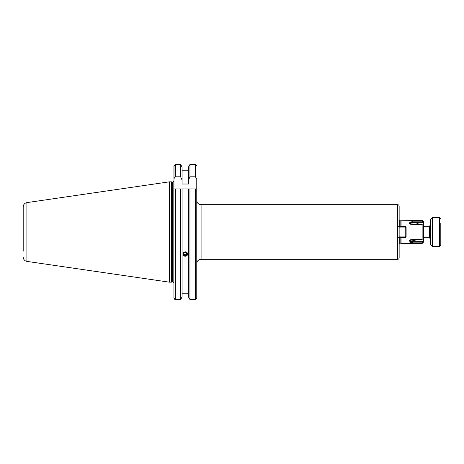 <?xml version="1.0" encoding="UTF-8"?>
<svg xmlns="http://www.w3.org/2000/svg" width="464" height="464" viewBox="0 0 464 464"><rect width="100%" height="100%" fill="white"/><g stroke="black" fill="none" stroke-linecap="round" stroke-linejoin="round"><path stroke-width="0.7" d="M173.936 282.988L173.936 298.05L174.348 299.094L175.375 299.541L175.375 188.912L182.062 188.912L180.618 188.912L180.618 299.541L182.062 296.948L180.618 299.541L175.375 299.541L173.936 298.05L173.936 188.912L175.375 188.912L173.936 188.912L174.035 165.41M182.062 296.948L182.062 188.912L189.95 188.912L188.506 188.912L188.506 296.948L189.95 299.541L189.95 188.912L196.777 188.912L196.777 178.646L195.338 176.807L195.338 164.459L189.95 164.459L188.506 167.052L189.95 164.459L189.95 176.807L195.338 176.807M185.287 251.813L187.653 254.057L185.287 256.267L182.915 254.057L185.287 251.813M188.506 293.793L182.062 293.793L188.506 293.793M196.777 178.646L196.777 298.05L195.338 299.541L189.95 299.541L188.506 296.948M23.2 251.198L23.2 206.874C23.38 204.543 24.604 203.122 26.889 202.611L169.343 181.836L169.343 282.164L171.639 282.164L171.639 181.836L169.343 181.836M399.15 238.461L399.15 257.851A1.438 1.438 0 0 1 397.712 259.289L201.086 259.289L201.086 204.711L397.712 204.711A1.438 1.438 0 0 1 399.15 206.149L399.15 220.412A0.864 0.864 0 0 0 399.864 220.794L400.832 220.794A0.864 0.864 0 0 0 401.058 220.765L422.13 220.51A1.438 1.438 0 0 1 423.562 221.949L423.562 222.656L423.562 221.949M399.15 234.738L399.15 236.924L405.252 236.924L405.252 237.713L399.15 237.713L399.15 227.076L405.252 227.076L405.252 226.287L406.116 227.151L406.116 236.588L405.252 236.924L405.252 227.076L406.116 227.412M398.576 226.287L399.15 226.287L399.15 218.851M410.251 224.35L410.251 223.178A2.488 1.427 180 0 1 412.519 222.337L412.519 221.166L422.13 221.166L423.533 222.337L423.562 226.252L429.31 226.252L430.749 224.82M412.519 242.834L409.526 240.59L412.519 239.308L422.13 239.308L423.562 238.687L423.562 242.051L423.562 241.344L422.13 242.834L412.519 242.834L412.519 241.663A2.488 1.427 0 0 1 410.251 240.822L410.251 239.65M418.905 224.692L418.569 224.042C416.8 222.865 414.781 222.54 412.519 223.056L411.916 223.085M410.251 223.178L412.519 223.056L412.519 222.337L423.533 222.337L423.046 221.508M399.15 245.149L399.15 243.588A0.864 0.864 0 0 1 399.864 243.206L400.832 243.206A0.864 0.864 0 0 1 401.058 243.235L402.021 243.49L402.021 237.713M196.777 200.402A4.309 4.309 0 0 0 201.086 204.711M196.777 263.598A4.309 4.309 0 0 1 201.086 259.289M422.13 242.834L422.13 243.49L402.021 243.49M409.202 222.587L409.271 222.244M412.508 242.834L410.228 242.51M410.217 242.504L409.271 241.756M423.533 241.663L412.519 241.663L412.519 240.944L410.251 240.822M411.91 240.915L418.905 239.308M423.562 238.687L423.533 225.191L422.13 224.692L412.519 224.692L409.526 223.41L412.519 221.166M402.021 226.287L402.021 220.51M423.562 238.542L423.562 226.252M423.562 225.458L423.562 222.656M399.15 257.851L399.15 206.149M423.029 221.496L422.13 221.166L422.13 220.51M196.777 298.05L196.777 240.619M189.95 176.807L188.506 180.015L188.506 184.017L182.062 184.017L182.062 180.015L180.618 176.807L180.618 164.459L175.375 164.459L173.936 165.95L173.936 177.851M173.936 178.646L175.375 176.807L180.618 176.807M182.062 167.052L180.618 164.459L182.062 167.052L182.062 180.015M188.506 170.207L182.062 170.207M196.777 165.95L195.338 164.459M188.506 180.015L188.506 167.052M440.8 222.964L440.8 245.212L440.8 222.964M432.471 246.361L430.749 244.638L430.749 219.362L432.471 217.639L432.471 246.361L439.652 246.361L439.652 217.639L440.8 218.788M187.328 253.037A2.314 2.175 180 0 0 184.202 252.138A2.314 2.175 180 0 0 183.245 255.078A2.314 2.175 180 0 0 186.371 255.977A2.314 2.175 180 0 0 187.328 253.037M185.345 252.497L183.877 253.228L183.819 254.788L185.223 255.612L186.69 254.881L186.748 253.327L185.345 252.497M186.69 254.881L186.725 253.309M186.69 254.144L185.223 254.875L185.223 255.612M185.223 254.875L183.848 254.069M405.252 237.713L406.116 236.588M399.15 226.287L405.252 226.287M399.15 237.713L398.576 237.713M195.338 299.541L195.338 188.912M169.343 282.164L26.889 261.389L26.889 202.611M172.828 281.874L173.078 182.126L173.078 281.874L172.602 281.903L172.602 182.097L171.639 181.836M401.058 243.235L401.058 237.713M401.058 226.287L401.058 220.765M400.832 243.206L400.832 237.713M400.832 226.287L400.832 220.794M399.864 243.206L399.864 237.713M399.864 226.287L399.864 220.794M422.13 239.308L422.13 224.692M397.712 259.289L397.712 204.711M175.375 176.807L175.375 164.459M423.562 237.748L429.31 237.748L429.31 226.252M173.078 281.874L173.936 282.738M422.13 243.49L423.562 242.051M173.078 182.126L173.936 181.262M172.602 281.903L171.639 282.164M26.889 261.389C24.604 260.878 23.38 259.457 23.2 257.126M429.31 237.748L430.749 239.18M439.652 246.361L440.8 245.212M432.471 217.639L439.652 217.639"/></g></svg>
